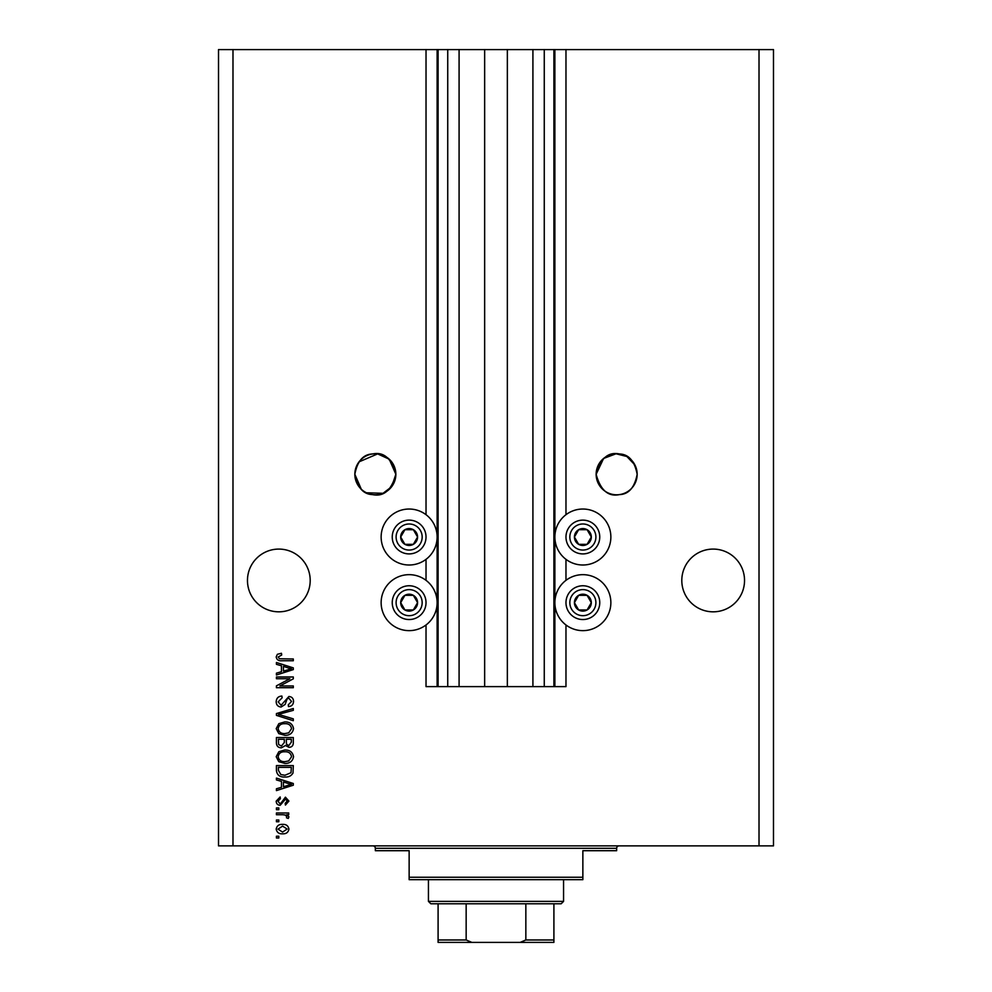 <?xml version="1.0" encoding="UTF-8"?>
<svg xmlns="http://www.w3.org/2000/svg" width="992" height="992" viewBox="0 0 992 992"><rect width="100%" height="100%" fill="white"/><g stroke="black" fill="none" stroke-linecap="round" stroke-linejoin="round"><path stroke-width="1.49" d="M459.085 49.6L459.085 686.625L484.654 686.625L484.654 49.6L426.027 49.6L426.027 514.699M426.027 559.339L426.027 580.332M426.027 624.972L426.027 686.625L438.092 686.625L438.092 49.6M447.739 49.6L447.739 686.625L438.092 686.625M459.085 686.625L447.739 686.625M484.654 686.625L507.346 686.625L507.346 49.6L484.654 49.6M544.261 49.6L544.261 686.625L553.908 686.625L553.908 49.6L532.915 49.6L532.915 686.625L507.346 686.625M532.915 49.6L507.346 49.6M544.261 686.625L532.915 686.625M553.908 49.6L554.875 49.6L554.875 686.625L553.908 686.625M565.973 624.972L565.973 686.625L554.875 686.625M759.016 49.6L759.016 845.878L773.487 845.878L773.487 49.6L565.973 49.6L565.973 514.699M565.973 559.339L565.973 580.332M565.973 49.6L554.875 49.6M636.467 469.018L637.162 474.288C634.595 460.995 628.68 454.224 619.417 453.964C608.208 451.608 600.458 458.378 596.142 474.288L603.607 458.453L616.057 453.778L626.882 456.506L634.93 464.988M637.162 474.288A20.51 20.51 0 0 0 616.652 453.778A20.51 20.51 0 0 0 596.142 474.288A20.51 20.51 0 0 0 616.652 494.797A20.51 20.51 0 0 0 637.162 474.288C634.595 487.568 628.68 494.338 619.417 494.611C608.208 496.955 600.458 490.184 596.142 474.288C600.47 490.197 608.232 496.98 619.405 494.611C628.692 494.338 634.607 487.568 637.162 474.288M359.03 461.863L377.642 453.902L389.236 459.197L395.858 474.288C391.53 458.366 383.78 451.596 372.583 453.964C363.308 454.237 357.393 461.007 354.838 474.288L355.533 469.018M366.494 492.776L383.024 493.309L391.629 486.762L395.858 474.288A20.51 20.51 0 0 0 375.348 453.778A20.51 20.51 0 0 0 354.838 474.288A20.51 20.51 0 0 0 375.348 494.797A20.51 20.51 0 0 0 395.858 474.288C391.53 490.197 383.78 496.967 372.583 494.611C363.308 494.338 357.393 487.556 354.838 474.288L361.286 489.205M744.533 580.456A31.372 31.372 0 0 0 713.174 549.084A31.372 31.372 0 0 0 681.802 580.456A31.372 31.372 0 0 0 713.174 611.828A31.372 31.372 0 0 0 744.533 580.456M310.198 580.456A31.372 31.372 0 0 0 278.826 549.084A31.372 31.372 0 0 0 247.467 580.456A31.372 31.372 0 0 0 278.826 611.828A31.372 31.372 0 0 0 310.198 580.456M610.861 537.019A27.987 27.987 0 0 0 582.862 509.032A27.987 27.987 0 0 0 554.875 537.019A27.987 27.987 0 0 0 582.862 565.006A27.987 27.987 0 0 0 610.861 537.019M554.875 602.652A27.987 27.987 0 0 1 582.862 574.666A27.987 27.987 0 0 1 610.861 602.652A27.987 27.987 0 0 1 582.862 630.639A27.987 27.987 0 0 1 554.875 602.652M437.125 537.019A27.987 27.987 0 0 1 409.138 565.006A27.987 27.987 0 0 1 381.139 537.019A27.987 27.987 0 0 1 409.138 509.032A27.987 27.987 0 0 1 437.125 537.019M381.139 602.652A27.987 27.987 0 0 0 409.138 630.639A27.987 27.987 0 0 0 437.125 602.652A27.987 27.987 0 0 0 409.138 574.666A27.987 27.987 0 0 0 381.139 602.652M289.862 678.726L276.421 678.726L276.421 676.978L293.31 676.978L293.31 678.838L279.843 685.968L293.31 685.968L293.31 687.716L276.421 687.716L276.421 685.844L289.862 678.726M281.12 707.023C277.934 706.713 276.297 704.94 276.198 701.704C276.421 698.157 278.318 696.272 281.902 696.062L282.125 697.81L278.169 701.852L281.071 705.275L288.908 696.496C291.871 696.756 293.421 698.38 293.533 701.394C293.372 704.605 291.698 706.341 288.486 706.589L288.263 704.828L291.561 701.456L288.858 698.256L287.147 698.802L285.15 704.419L281.12 707.023M293.31 720.7L276.421 715.381L276.421 713.558L293.31 708.511L293.31 710.322L278.392 714.376L293.31 718.865L293.31 720.7M276.198 728.636L278.851 723.652L284.642 721.94C289.664 721.742 292.628 723.974 293.533 728.649C292.652 733.224 289.763 735.444 284.853 735.32L278.777 733.596L276.198 728.636M276.198 756.71L278.851 751.725L284.642 750.026C289.664 749.816 292.628 752.048 293.533 756.722C292.652 761.298 289.763 763.53 284.853 763.406L278.777 761.682L276.198 756.71M281.468 781.398L276.421 779.923L276.421 778.1L293.31 783.494L293.31 785.205L276.421 790.599L276.421 788.776L281.468 787.301L281.468 781.398M278.826 837.98L276.421 837.98L276.421 836.231L278.826 836.231L278.826 837.98M759.016 845.878L218.513 845.878L218.513 49.6L232.984 49.6L232.984 845.878M426.027 49.6L232.984 49.6M282.683 833.813C279.025 834.049 276.867 832.474 276.198 829.101C276.855 825.778 278.975 824.203 282.559 824.389C286.167 824.191 288.288 825.766 288.92 829.101C288.3 832.387 286.217 833.962 282.683 833.813M278.826 821.748L276.421 821.748L276.421 820L278.826 820L278.826 821.748M282.782 814.73L276.421 814.73L276.421 812.981L288.709 812.981L288.709 814.73L286.738 814.73L288.92 816.8L288.263 818.462L286.514 817.805L286.725 816.614L285.299 815.04L282.782 814.73M278.826 809.683L276.421 809.683L276.421 807.934L278.826 807.934L278.826 809.683M280.166 805.293C277.611 805.107 276.297 803.731 276.198 801.152L280.153 796.96L280.364 798.721L277.958 801.263L279.856 803.545L280.972 803.148L285.423 797.184L288.92 801.077L285.411 805.082L285.2 803.322L287.172 801.139L285.671 798.932L280.166 805.293M284.952 776.996C279.955 777.306 277.115 775.161 276.421 770.573L276.421 765.601L293.31 765.601L293 773.041C291.239 775.955 288.548 777.282 284.952 776.996M281.381 747.832C278.095 747.683 276.446 745.984 276.421 742.71L276.421 737.515L293.31 737.515L293.31 742.76C293.297 745.587 291.884 747.137 289.069 747.385L285.522 745.5L281.381 747.832M281.468 665.793L276.421 664.318L276.421 662.495L293.31 667.889L293.31 669.6L276.421 674.994L276.421 673.171L281.468 671.696L281.468 665.793M276.198 656.927L277.388 654.286L281.468 653.282L281.678 655.042L278.169 657.002L279.446 658.75L293.31 658.986L293.31 660.746L281.84 660.746C278.653 661.081 276.768 659.804 276.198 656.927M287.172 829.052L282.571 826.138L277.958 829.138L282.571 832.065L287.172 829.052M288.35 783.568L283.439 781.969L283.439 786.718L291.549 784.35L288.35 783.568M291.338 767.349L278.392 767.349L278.392 770.362L280.86 774.578L284.977 775.248L291.003 772.706L291.338 767.349M291.561 756.735C290.83 753.151 288.511 751.502 284.617 751.775C280.984 751.663 278.839 753.3 278.169 756.698C278.876 760.194 281.12 761.844 284.902 761.645L288.722 760.914L291.561 756.735M291.338 739.276L286.291 739.276L286.452 744.099L288.784 745.637L291.338 742.14L291.338 739.276M284.32 739.276L278.392 739.276L278.603 744.459L281.368 746.071L284.32 742.512L284.32 739.276M291.561 728.661C290.83 725.078 288.511 723.428 284.617 723.701C280.984 723.59 278.839 725.226 278.169 728.624C278.876 732.108 281.12 733.758 284.902 733.572L288.722 732.84L291.561 728.661M288.35 667.963L283.439 666.376L283.439 671.113L291.549 668.744L288.35 667.963M416.442 541.248A8.444 8.444 0 0 0 404.91 529.703A8.444 8.444 0 0 0 404.91 544.335A8.444 8.444 0 0 0 416.442 541.248M415.462 540.677L417.582 537.019L413.354 529.703L404.91 529.703L400.694 537.019L404.91 544.335L413.354 544.335L415.462 540.677M394.506 528.575A16.889 16.889 0 0 1 417.582 522.387A16.889 16.889 0 0 1 423.758 545.464A16.889 16.889 0 0 1 400.694 551.651A16.889 16.889 0 0 1 394.506 528.575A16.889 16.889 0 0 0 400.694 551.651A16.889 16.889 0 0 0 423.758 545.464M417.582 537.019L413.354 529.703L404.91 529.703L400.694 537.019L404.91 544.335L413.354 544.335L417.582 537.019M590.178 541.248A8.444 8.444 0 0 0 578.646 529.703A8.444 8.444 0 0 0 578.646 544.335A8.444 8.444 0 0 0 590.178 541.248M589.198 540.677L591.306 537.019L587.09 529.703L578.646 529.703L574.418 537.019L578.646 544.335L587.09 544.335L589.198 540.677M568.242 528.575A16.889 16.889 0 0 1 591.306 522.387A16.889 16.889 0 0 1 597.494 545.464A16.889 16.889 0 0 1 574.418 551.651A16.889 16.889 0 0 1 568.242 528.575A16.889 16.889 0 0 0 574.418 551.651A16.889 16.889 0 0 0 597.494 545.464M591.306 537.019L587.09 529.703L578.646 529.703L574.418 537.019L578.646 544.335L587.09 544.335L591.306 537.019M590.178 606.881A8.444 8.444 0 0 0 578.646 595.336A8.444 8.444 0 0 0 578.646 609.968A8.444 8.444 0 0 0 590.178 606.881M589.198 606.31L591.306 602.652L587.09 595.336L578.646 595.336L574.418 602.652L578.646 609.968L587.09 609.968L589.198 606.31M568.242 594.208A16.889 16.889 0 0 1 591.306 588.02A16.889 16.889 0 0 1 597.494 611.097A16.889 16.889 0 0 1 574.418 617.284A16.889 16.889 0 0 1 568.242 594.208A16.889 16.889 0 0 0 574.418 617.284A16.889 16.889 0 0 0 597.494 611.097M587.09 609.968L591.306 602.652L587.09 595.336L578.646 595.336L574.418 602.652L578.646 609.968M416.442 606.881A8.444 8.444 0 0 0 404.91 595.336A8.444 8.444 0 0 0 404.91 609.968A8.444 8.444 0 0 0 416.442 606.881M415.462 606.31L417.582 602.652L413.354 595.336L404.91 595.336L400.694 602.652L404.91 609.968L413.354 609.968L415.462 606.31M394.506 594.208A16.889 16.889 0 0 1 417.582 588.02A16.889 16.889 0 0 1 423.758 611.097A16.889 16.889 0 0 1 400.694 617.284A16.889 16.889 0 0 1 394.506 594.208A16.889 16.889 0 0 0 400.694 617.284A16.889 16.889 0 0 0 423.758 611.097M413.354 609.968L417.582 602.652L413.354 595.336L404.91 595.336L400.694 602.652L404.91 609.968M372.942 845.878A2.418 2.418 0 0 1 375.348 848.296L375.348 850.702L409.138 850.702L409.138 877.25L582.862 877.25L582.862 850.702L616.652 850.702L616.652 848.296L375.348 848.296M619.058 845.878A2.418 2.418 0 0 0 616.652 848.296M582.862 877.25L582.862 879.668L409.138 879.668L409.138 877.25M542.091 942.4L449.909 942.4L542.091 942.4M563.568 901.381L561.15 903.786L430.85 903.786L428.432 901.381L563.568 901.381L563.568 879.668M428.432 901.381L428.432 879.668M553.908 903.786L553.908 941.544M553.908 942.4L438.092 942.4L438.092 939.982L438.092 942.4M520.13 942.4L525.847 939.982L553.908 939.982M525.847 903.786L525.847 939.982M466.153 903.786L466.153 939.982L471.87 942.4M438.092 903.786L438.092 939.982L466.153 939.982M437.125 49.6L437.125 686.625M420.422 543.542A13.032 13.032 0 0 0 415.648 525.735A13.032 13.032 0 0 0 397.854 530.509A13.032 13.032 0 0 0 402.616 548.303A13.032 13.032 0 0 0 420.422 543.542M594.146 543.542A13.032 13.032 0 0 0 589.384 525.735A13.032 13.032 0 0 0 571.578 530.509A13.032 13.032 0 0 0 576.352 548.303A13.032 13.032 0 0 0 594.146 543.542M594.146 609.162A13.032 13.032 0 0 0 589.384 591.368A13.032 13.032 0 0 0 571.578 596.142A13.032 13.032 0 0 0 576.352 613.936A13.032 13.032 0 0 0 594.146 609.162M420.422 609.162A13.032 13.032 0 0 0 415.648 591.368A13.032 13.032 0 0 0 397.854 596.142A13.032 13.032 0 0 0 402.616 613.936A13.032 13.032 0 0 0 420.422 609.162"/></g></svg>
